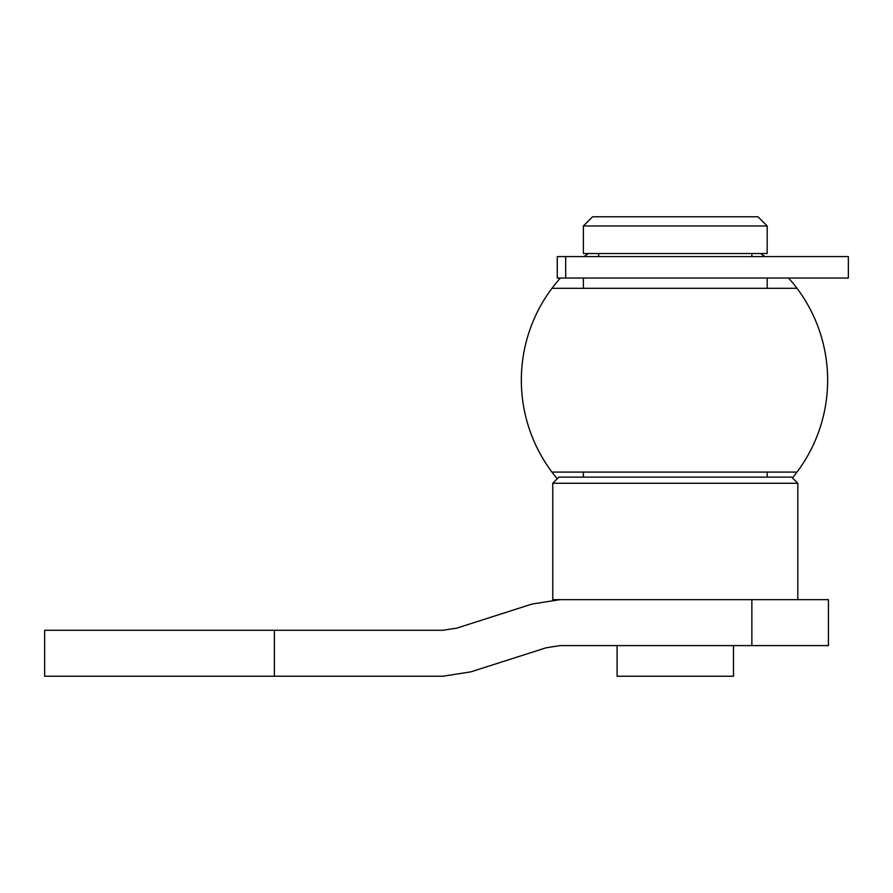 <?xml version="1.0" encoding="UTF-8"?>
<svg xmlns="http://www.w3.org/2000/svg" width="893" height="893" viewBox="0 0 893 893"><rect width="100%" height="100%" fill="white"/><g stroke="black" fill="none" stroke-linecap="round" stroke-linejoin="round"><path stroke-width="1.34" d="M557.265 478.76A153.149 153.149 0 0 1 551.963 472.084L797.014 472.084L551.963 472.084A153.149 153.149 0 0 1 551.963 288.305L797.014 288.305L551.963 288.305A153.149 153.149 0 0 1 560.391 278.036M788.586 278.036A153.149 153.149 0 0 1 792.437 477.889M584.055 256.592A153.149 153.149 0 0 1 588.398 253.523M760.579 253.523A153.149 153.149 0 0 1 764.921 256.592M751.861 645.594L828.436 645.594L828.436 599.649L560.112 599.649L532.116 604.025L456.848 628.103L442.85 630.279L44.65 630.279L44.65 676.224L442.85 676.224L470.845 671.86L546.114 647.782L560.112 645.594L751.861 645.594L751.861 599.649M583.397 225.962L767.176 225.962L757.99 216.776L592.584 216.776L583.397 225.962L583.397 253.523L767.176 253.523L767.176 225.962M552.767 483.258L797.806 483.258L791.678 477.13L558.895 477.13L552.767 483.258L552.767 599.649L560.112 599.649M617.085 645.594L617.085 676.224L733.488 676.224L733.488 645.594M848.35 256.592L557.254 256.592L557.254 278.036L848.35 278.036L848.35 256.592M274.374 630.279L274.374 676.224M565.682 278.036L565.682 256.592M797.806 599.649L797.806 483.258M767.176 477.13L767.176 472.084M767.176 288.305L767.176 278.036M583.397 477.13L583.397 472.084M583.397 288.305L583.397 278.036M751.861 256.592L751.861 253.523M598.712 256.592L598.712 253.523"/></g></svg>
